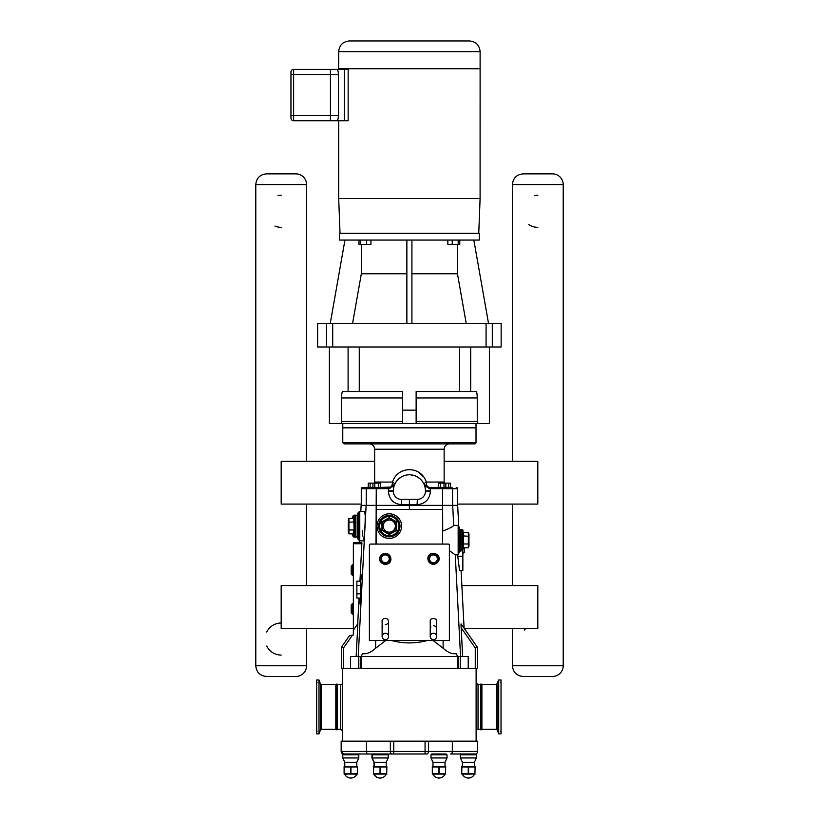 <?xml version="1.0" encoding="UTF-8"?>
<svg xmlns="http://www.w3.org/2000/svg" width="819" height="819" viewBox="0 0 819 819"><rect width="100%" height="100%" fill="white"/><g stroke="black" fill="none" stroke-linecap="round" stroke-linejoin="round"><path stroke-width="1.23" d="M433.456 633.241A3.204 3.204 0 0 1 436.23 638.052A3.204 3.204 0 0 1 430.671 638.052A3.204 3.204 0 0 1 433.456 633.241M385.329 633.241A3.204 3.204 0 0 1 388.114 638.052A3.204 3.204 0 0 1 382.555 638.052A3.204 3.204 0 0 1 385.329 633.241M497.205 684.121L497.205 729.749L498.71 733.885L498.71 679.995L496.601 684.551L496.601 729.33L481.9 729.33L481.9 684.551L496.601 684.551M481.9 729.33L481.275 729.76L481.275 684.121L481.9 684.551M498.71 733.885L501.033 733.885L501.033 679.995L498.71 679.995M481.275 729.76L480.599 729.76L480.599 684.121L481.275 684.121M480.599 729.76L480.599 684.121M353.358 628.337L281.183 628.337L281.183 585.565L353.358 585.565M461.865 585.565L537.817 585.565L537.817 628.337L464.168 628.337M374.641 461.312L281.183 461.312L281.183 504.084L361.271 504.084M457.514 504.084L537.817 504.084L537.817 461.312L444.144 461.312M290.95 111.486L290.95 109.992L290.95 111.486M290.95 102.907L290.95 96.355M290.95 109.449L290.95 106.695L290.95 109.449M290.95 95.915L290.95 85.166M290.95 83.231L290.95 73.004M290.95 115.377L290.95 118.049A2.672 2.672 0 0 0 293.622 120.721L330.436 120.721L293.622 120.721L293.622 74.744L330.436 74.744L330.436 69.39L344.461 69.39L344.461 120.721L330.436 120.721L330.436 74.744L338.482 74.744C338.308 71.458 337.776 69.676 336.865 69.39L293.622 69.39A2.672 2.672 0 0 0 290.95 72.072L290.95 115.377L338.482 115.377L338.482 74.744M340.745 684.551L340.745 729.33L337.213 729.33L337.213 684.551L340.745 684.551A1.925 1.925 0 0 0 342.67 682.626M340.745 729.33L342.67 731.254L342.67 741.154L342.67 668.335M480.507 729.33L478.04 729.33A1.925 1.925 0 0 0 476.115 731.254M478.04 729.33L478.04 684.551L480.507 684.551M476.115 741.154L476.115 668.335M359.275 540.632L359.172 542.69L361.896 542.69L353.358 542.69L353.358 634.971L349.498 635.657L341.38 647.235L341.38 668.335L477.405 668.335L477.405 647.235L461.066 623.914L461.117 627.712L475.266 647.911L477.405 647.235L464.107 628.255L461.087 570.7L459.51 570.393L457.626 554.872M373.505 773.545L373.505 766.994L373.505 773.525L373.669 767.004L380.026 767.004L380.026 773.525L373.669 773.525M386.711 773.525L386.875 767.004L386.711 773.525L380.354 773.525L380.354 767.004L386.711 767.004M344.103 773.525L344.103 767.004L344.103 773.525L344.267 767.004L350.624 767.004L350.624 773.525L344.267 773.525M357.309 773.525L357.473 767.004L357.309 773.525L350.952 773.525L350.952 767.004L357.309 767.004M461.732 773.525L461.732 767.004L461.732 773.525L461.896 767.004L468.253 767.004L468.253 773.525L461.896 773.525M474.938 773.525L475.102 767.004L474.938 773.525L468.581 773.525L468.581 767.004L474.938 767.004M432.319 773.525L432.319 767.004L432.319 773.525L432.483 767.004L438.841 767.004L438.841 773.525L432.483 773.525M445.526 773.525L445.69 767.004L445.526 773.525L439.168 773.525L439.168 767.004L445.526 767.004M373.3 766.574L386.875 766.574M344.103 766.574L357.473 766.574M461.732 766.574L475.102 766.574M432.319 766.574L445.69 766.574M374.181 774.272A6.675 6.675 0 0 0 386.199 774.272M373.3 774.068L386.875 774.068M373.976 766.256L373.976 762.254L386.199 762.254L388.216 757.944L388.216 754.842L387.356 753.992M373.976 762.254L371.969 757.944L388.216 757.944M373.024 753.992A0.86 0.86 0 0 0 372.174 754.842L388.216 754.842M341.298 752.221A2.57 2.57 0 0 1 341.165 751.422L341.165 741.154L393.734 741.154L393.734 751.422L341.165 751.422A2.57 2.57 -90 0 0 343.734 753.992L343.622 753.992A0.86 0.86 0 0 0 342.762 754.842L358.804 754.842L357.954 753.992L358.804 754.842L358.804 757.944L342.762 757.944L342.762 754.842A0.86 0.86 0 0 1 343.622 753.992L426.801 753.992A2.57 1.618 90 0 0 428.419 751.422L393.734 751.422L393.734 753.992M344.779 774.272A6.675 6.675 0 0 0 356.797 774.272M344.103 774.068L357.473 774.068M344.779 766.256L344.779 762.254L356.797 762.254L358.804 757.944M462.407 766.256L462.407 762.254L460.391 757.944L460.391 754.842A0.86 0.86 0 0 1 461.251 753.992A0.86 0.86 0 0 0 460.391 754.842L476.433 754.842L475.583 753.992L450.716 753.992A2.57 1.618 90 0 0 452.323 751.422L428.419 751.422L428.419 741.154L425.061 741.154L425.061 753.992M439.004 753.992L431.838 753.992A0.86 0.86 0 0 0 430.989 754.842L447.031 754.842L446.171 753.992L431.838 753.992L446.171 753.992L447.031 754.842L447.031 757.944L430.989 757.944L430.989 754.842A0.86 0.86 0 0 1 431.838 753.992L439.004 753.992M462.407 774.272A6.675 6.675 0 0 0 474.426 774.272M461.732 774.068L475.102 774.068M462.407 762.254L474.426 762.254L476.433 757.944L476.433 754.842L475.583 753.992M460.391 757.944L476.433 757.944M432.995 774.272A6.675 6.675 0 0 0 445.014 774.272M432.319 774.068L445.69 774.068M432.995 766.256L432.995 762.254L445.014 762.254L447.031 757.944M373.464 767.004L373.464 773.525M373.976 774.272A6.675 6.675 0 0 0 380.088 778.05M372.819 753.992A0.86 0.86 0 0 0 371.969 754.842L371.969 757.944M428.419 741.154L477.62 741.154L477.62 751.422A2.57 2.57 0 0 1 475.051 753.992M393.734 741.154L425.061 741.154M452.323 741.154L452.323 751.422L477.62 751.422L477.62 741.154M433.138 640.53L443.14 648.239C447.86 652.528 452.252 654.32 456.326 653.634L457.483 656.469L468.212 656.469L468.212 668.335M458.548 668.335L458.548 656.469M350.583 668.335L350.583 656.469L457.483 656.469M442.547 531.101L442.71 531.081C449.037 528.695 452.702 526.791 453.716 525.368L458.159 525.368L458.159 554.872L455.262 554.872L449.385 550.624M375.675 640.53L375.645 648.239C370.925 652.528 366.533 654.32 362.459 653.634L361.302 656.469M353.358 630.139L357.872 623.679L356.152 656.469M360.237 668.335L360.237 656.469M462.633 656.469L461.015 624.59M458.783 526.822L457.657 505.364L361.128 505.364L360.821 511.353L359.132 511.353M375.645 648.239L385.647 640.53M360.708 579.576L361.711 574.877L362.223 579.821L361.199 599.365L360.165 604.391L359.654 599.508M369.4 640.53L369.4 545.147A1.065 1.065 0 0 1 370.464 544.082L448.321 544.082A1.065 1.065 0 0 1 449.385 545.147L449.385 640.53L427.252 640.53C415.346 643.714 403.439 643.714 391.533 640.53L369.4 640.53M376.238 544.082L376.238 510.503A1.065 1.065 0 0 1 377.313 509.428L441.472 509.428A1.065 1.065 0 0 1 442.547 510.503L442.547 544.082M391.533 640.53L427.252 640.53M459.582 570.7L462.858 570.7L462.858 550.214M401.371 499.375L417.414 499.375A8.016 8.016 0 0 0 425.43 491.359L425.43 490.827A16.042 16.042 0 0 0 409.398 474.785A16.042 16.042 0 0 0 393.355 490.827L393.355 491.359A8.016 8.016 0 0 0 401.371 499.375L401.75 504.729L409.398 504.729L409.398 509.428M453.716 525.368L452.672 505.364M359.776 511.353L359.776 540.868L359.132 540.223L359.132 511.998A0.645 0.645 0 0 1 359.776 511.353L364.69 511.353L365.192 515.448M362.694 530.712L362.633 535.995M359.132 540.868L359.132 539.475L358.446 539.475L358.446 512.745L359.132 512.745M351.351 574.15L351.351 565.939L352.631 564.67L353.358 564.967L352.631 564.67L351.218 566.246L351.218 574.058L352.631 575.624L353.358 575.327L352.631 575.358M351.351 566.144L351.218 574.058L351.218 566.246L351.218 574.058L352.631 575.624L353.358 575.327L352.631 575.624L352.631 564.936M351.351 613.093L351.351 604.668L352.631 603.398L352.631 614.363L351.218 612.786L351.218 604.975L351.218 612.786L351.218 604.975L351.218 612.786L352.631 614.363L353.358 614.055M361.896 542.69L359.95 581.183M359.07 598.075L357.708 623.924M365.202 517.25C365.254 526.289 363.933 541.369 363.145 540.868L359.776 540.868M468.355 547.839L468.355 532.401L468.959 534.049L468.959 546.191L468.355 547.839L463.605 547.839A0.737 0.645 90 0 0 462.97 548.576M468.355 532.401L463.605 532.401A0.737 0.645 90 0 1 462.97 531.664L462.97 544.348L463.605 543.98L463.605 532.401M468.355 536.261L462.97 535.892L462.97 530.497L462.97 535.892M468.355 543.98L463.605 543.98L463.605 547.839M462.97 549.744L462.97 530.497A1.065 1.065 0 0 0 461.896 529.422L461.896 550.818L462.97 549.744M461.896 550.818L460.554 550.818L460.554 529.422L462.95 530.323M461.896 529.422L460.554 529.422A1.065 1.065 0 0 1 459.479 528.357L459.479 551.883L460.554 550.818M458.159 526.75L458.415 526.75A1.065 1.065 0 0 1 459.479 527.825L459.479 530.497M462.97 547.972L462.97 544.348L462.97 547.972M348.935 533.834L348.331 532.186L348.331 520.034L348.935 518.396L353.685 518.396L354.32 534.572A0.737 0.645 -90 0 0 353.685 533.834L348.935 533.834L348.935 518.396M348.935 522.256L354.32 521.887M348.935 529.975L353.685 529.975L353.685 533.834M354.32 517.649A0.737 0.645 90 0 1 353.685 518.396M357.811 514.772A0.645 0.645 0 0 1 357.166 515.417L357.166 536.803L357.811 537.448M355.395 515.417A1.065 1.065 0 0 0 354.32 516.492L354.32 535.739L355.395 536.803L355.395 515.417L357.166 515.417M358.446 512.745A0.645 0.645 0 0 0 357.811 513.39L357.811 538.841L358.446 539.475M389.291 538.411A12.295 12.295 0 0 0 401.586 526.115A12.295 12.295 0 0 0 389.291 513.81A12.295 12.295 0 0 0 376.996 526.115A12.295 12.295 0 0 0 389.291 538.411M389.291 515.417A10.698 10.698 0 0 0 378.593 526.115A10.698 10.698 0 0 0 389.291 536.803A10.698 10.698 0 0 0 399.979 526.115A10.698 10.698 0 0 0 389.291 515.417A10.698 10.698 0 0 0 378.593 526.115A10.698 10.698 0 0 0 389.291 536.803M382.606 529.975L389.291 533.834L395.976 529.975L395.976 522.256L389.291 518.396L382.606 522.256L382.606 529.975L382.606 522.256L389.291 518.396L395.976 522.256L395.976 529.975L389.291 533.834L382.606 529.975L381.961 530.343L389.291 534.572L389.291 533.834M389.291 532.186A6.071 6.071 0 0 0 395.362 526.115A6.071 6.071 0 0 0 389.291 520.034A6.071 6.071 0 0 0 383.21 526.115A6.071 6.071 0 0 0 389.291 532.186M395.976 529.975L396.611 530.343L396.611 521.887L389.291 517.649L381.961 521.887L381.961 530.343M395.976 522.256L396.611 521.887M389.291 518.396L389.291 517.649M382.606 522.256L381.961 521.887M352.682 533.834L353.869 537.059L357.678 537.059L353.869 537.059L352.395 535.585L352.395 533.834M352.395 518.396L352.395 516.635L353.869 515.161L357.678 515.171L353.869 515.161L352.682 518.396M356.869 585.411L356.869 598.075L356.869 581.183L356.869 585.411L360.421 585.411M361.169 599.682L360.421 599.682L360.421 579.576L362.223 579.576M360.421 581.183L356.869 581.183M356.869 593.857L360.421 593.857M356.869 598.075L360.421 598.075M382.125 628.961A3.204 3.204 0 0 1 382.842 626.944M430.241 628.961A3.204 3.204 0 0 1 430.958 626.944M433.456 625.757A3.204 3.204 0 0 1 435.943 626.944M464.568 548.72L463.144 548.065L464.568 548.72L464.568 552.477L462.858 553.275L464.568 552.477M462.858 570.7L461.087 570.7M353.358 542.69L359.172 542.69M343.519 668.335L343.519 647.911L341.38 647.235L349.498 635.657M394.666 484.449A5.344 5.344 0 0 0 394.758 484.244L389.885 487.397L380.354 487.397L391.83 487.039M393.355 490.827L388.38 490.827L388.575 487.397L362.561 487.397A1.29 1.28 180 0 0 361.271 488.687L389.547 488.656L395.147 483.456M378.501 483.128L378.501 487.397L372.942 487.397L372.942 483.128L380.354 483.128L380.354 487.397M420.147 478.92L417.281 476.863M412.735 475.133L411.875 474.979M401.474 476.873L399.232 478.409M342.772 442.598L344.052 443.878L474.733 443.878A1.28 1.28 0 0 0 476.013 442.598L342.772 442.598L342.772 427.835L476.013 427.835L476.003 423.628M423.075 482.452L424.027 484.244L429.238 488.656L452.538 488.687A1.28 1.28 -90 0 0 451.259 487.397L428.9 487.397A5.344 2.6 90 0 1 426.3 482.053A5.344 1.188 -24.2 0 0 424.027 484.244A5.344 5.344 0 0 0 427.62 487.244L424.201 484.613M425.43 490.827L430.405 490.827L430.21 487.397L428.9 487.397L424.027 484.244L429.238 488.656L428.9 487.397M445.843 483.128L445.843 487.397L438.431 487.397L438.431 483.128L450.522 483.128L450.522 487.397M398.536 479.023L401.566 476.822M405.917 475.163L407.012 474.959M410.8 474.846L414.629 475.665M417.117 476.771L419.635 478.48M417.414 499.375L417.045 504.729L409.398 504.729L409.398 499.375M424.078 484.357L424.58 485.206M418.734 472.348L423.126 476.453M392.158 486.895L394.758 484.254A5.344 1.188 24.2 0 0 392.485 482.053A5.344 2.6 -90 0 1 389.885 487.397L389.547 488.656M444.256 483.128L444.144 482.053L426.3 482.053C421.068 465.581 397.727 465.581 392.485 482.053L374.641 482.053L374.529 483.128M374.641 482.053L374.641 449.221L444.144 449.221A5.344 5.344 0 0 1 449.498 443.878L474.733 443.878M457.514 505.364L457.514 488.687A1.29 1.28 -0 0 0 456.224 487.397M361.271 505.364L361.271 488.687M374.795 487.397L374.795 483.128M440.284 487.397L440.284 483.128M443.99 487.397L443.99 483.128M368.263 487.397L368.263 483.128L372.942 483.128M370.116 487.397L370.116 483.128M448.669 487.397L448.669 483.128M402.651 421.488L341.533 421.488L341.144 423.628L329.402 423.628L329.402 347M341.533 421.488L341.533 397.962C341.615 393.959 342.014 391.82 342.741 391.543L402.651 391.543L402.651 423.628L489.383 423.628L489.383 347M416.134 423.628L416.134 391.543L476.044 391.543C476.771 391.82 477.17 393.959 477.252 397.962L477.252 421.488L416.134 421.488M332.709 347L332.709 323.433L317.639 323.433L317.639 347L501.146 347L501.146 323.433L486.077 323.433L486.077 347M332.709 323.433L486.077 323.433M409.398 233.323L479.279 233.323L479.279 240.059L339.506 240.059L339.506 233.323L409.398 233.323M361.343 244.338L361.343 273.751L352.569 323.433M361.343 273.751L406.869 273.751M411.916 240.059L411.916 323.433M406.869 323.433L406.869 240.059M411.916 273.751L457.452 273.751L457.452 244.338M466.216 323.433L457.452 273.751M488.533 323.433L473.832 240.059M344.953 240.059L330.252 323.433M459.776 240.059L459.776 244.338L447.85 244.338L447.85 240.059M458.179 240.059L458.179 244.338M452.221 240.059L452.221 244.338M370.935 240.059L370.935 244.338L359.009 244.338L359.009 240.059M366.564 240.059L366.564 244.338M360.606 240.059L360.606 244.338M341.144 423.628L402.651 423.628M477.641 423.628L477.252 421.488M340.028 233.323L338.687 198.567L338.687 120.721M478.757 233.323L480.098 198.567L338.687 198.567M338.687 69.39L338.687 68.755M344.461 69.39L348.157 69.39L348.157 120.721L344.461 120.721M480.108 68.755L338.677 68.755L338.677 51.648L480.108 51.648L480.098 198.567M338.482 115.377C338.308 118.663 337.776 120.444 336.865 120.721M469.42 40.95L349.375 40.95L469.42 40.95C475.911 41.585 479.473 45.147 480.108 51.648M337.213 684.551L337.213 729.33M337.121 684.121L336.435 684.121L336.435 729.76L337.121 729.76M319.011 703.582L319.011 733.885L316.677 733.885L316.677 679.995L319.011 679.995L319.011 703.582M512.428 461.312L512.428 184.562C513.063 178.071 516.625 174.508 523.116 173.874L552.528 173.874A10.698 10.698 0 0 1 563.216 184.562L563.216 665.765A10.698 10.698 0 0 1 552.528 676.463L523.116 676.463L552.528 676.463M524.539 630.036A16.042 16.042 0 0 1 525.87 628.337M537.817 227.334A16.042 16.042 0 0 1 528.818 224.57M534.664 195.567A16.042 16.042 0 0 1 537.817 195.26M295.884 173.874L266.472 173.874L295.884 173.874A10.698 10.698 0 0 1 306.572 184.562L306.572 461.312M306.572 504.084L306.572 585.565M306.572 628.337L306.572 665.765A10.698 10.698 0 0 1 295.884 676.463L266.472 676.463L295.884 676.463M281.183 227.334A16.042 16.042 0 0 1 274.959 226.085M278.02 195.567A16.042 16.042 0 0 1 281.183 195.26M281.183 655.077A16.042 16.042 0 0 1 266.759 646.058M266.759 632.012A16.042 16.042 0 0 1 281.183 622.993M391.984 753.992A2.57 1.618 -90 0 1 390.366 751.422L390.366 741.154M366.462 741.154L366.462 751.422A2.57 1.618 90 0 0 368.069 753.992M443.11 640.53L443.14 648.239M457.35 656.469L457.35 668.335M361.435 656.469L361.435 668.335M455.262 554.872L460.565 656.469M343.519 647.911L352.477 635.124M475.266 647.911L475.266 668.335M361.199 599.365L358.22 656.469M376.259 487.397L376.023 544.082M366.113 505.364L362.223 579.821M462.858 570.393L459.51 570.393M462.858 556.347L457.79 556.347M442.526 487.397L442.71 531.081M390.817 558.834A5.477 5.477 0 0 1 385.329 564.311A5.477 5.477 0 0 1 379.852 558.834A5.477 5.477 0 0 1 385.329 553.357A5.477 5.477 0 0 1 390.817 558.834M385.329 563.042A4.208 4.208 0 0 1 381.122 558.834A4.208 4.208 0 0 1 385.329 554.627A4.208 4.208 0 0 1 389.547 558.834A4.208 4.208 0 0 1 385.329 563.042M389.24 558.834A3.911 3.911 0 0 1 385.329 562.745A3.911 3.911 0 0 1 381.429 558.834A3.911 3.911 0 0 1 385.329 554.924A3.911 3.911 0 0 1 389.24 558.834M433.456 553.357A5.477 5.477 0 0 0 427.968 558.834A5.477 5.477 0 0 0 433.456 564.311A5.477 5.477 0 0 0 438.933 558.834A5.477 5.477 0 0 0 433.456 553.357M429.238 558.834A4.208 4.208 0 0 0 433.456 563.042A4.208 4.208 0 0 0 437.663 558.834A4.208 4.208 0 0 0 433.456 554.627A4.208 4.208 0 0 0 429.238 558.834M433.456 554.924A3.911 3.911 0 0 0 429.545 558.834A3.911 3.911 0 0 0 433.456 562.745A3.911 3.911 0 0 0 437.356 558.834A3.911 3.911 0 0 0 433.456 554.924M458.415 526.75L458.159 553.49M389.291 534.572L396.611 530.343M389.291 535.739A9.623 9.623 0 0 1 379.668 526.115A9.623 9.623 0 0 1 389.291 516.492A9.623 9.623 0 0 1 398.914 526.115A9.623 9.623 0 0 1 389.291 535.739M353.358 543.755L361.916 543.755M425.43 491.359L430.405 491.359C429.596 499.457 425.143 503.92 417.045 504.729C425.143 503.92 429.596 499.457 430.405 491.359L430.303 488.687M401.75 504.729C393.642 503.92 389.189 499.457 388.38 491.359C389.189 499.457 393.642 503.92 401.75 504.729M393.355 491.359L388.38 491.359L388.38 490.827M452.538 505.364L452.538 488.687L457.514 488.687M366.247 505.364L366.247 488.687A1.28 1.28 -90 0 1 367.526 487.397M416.134 410.155L402.651 410.155M459.52 347L459.52 391.543M359.265 391.543L359.265 347M416.134 397.962L477.252 397.962M326.484 323.433L326.484 347M470.69 391.543L470.69 347M348.095 347L348.095 391.543M492.301 347L492.301 323.433M341.533 397.962L402.651 397.962M290.95 72.072A2.672 2.672 0 0 1 293.622 69.39L293.622 74.744L290.95 74.744M293.622 120.721A2.672 2.672 0 0 1 290.95 118.049M336.435 684.121L335.821 684.551L335.821 729.33L336.435 729.76M319.011 679.995L320.516 684.121L320.516 729.749L319.011 733.885M320.516 729.749L321.12 729.33L321.12 684.551L335.821 684.551M563.216 665.765L512.428 665.765L512.428 628.337M512.428 184.562L563.216 184.562M306.572 665.765L255.784 665.765C256.419 672.266 259.981 675.829 266.472 676.463M255.784 665.765L255.784 184.562L306.572 184.562M430.241 621.478L430.241 636.445L430.241 621.478C429.432 617.413 437.622 617.721 436.66 621.478L436.66 636.445M385.329 624.682C387.551 624.201 388.626 623.126 388.544 621.478C388.022 616.492 381.275 618.314 382.125 621.478L382.125 636.445L382.125 621.478M388.544 621.478L388.544 636.445M497.205 729.749L496.601 729.33M500.634 682.657L501.033 682.053M500.634 731.213L501.033 731.828M478.04 684.551L476.115 682.626M372.174 754.842L372.174 757.944L374.181 762.254L374.181 766.256L373.505 766.574M386.199 766.256L386.199 762.254M356.797 766.256L356.797 762.254M344.779 762.254L342.762 757.944M474.426 766.256L474.426 762.254M445.014 766.256L445.014 762.254M432.995 762.254L430.989 757.944M341.165 751.422L343.734 753.992M460.298 668.335L460.298 656.469L460.298 668.335M358.497 656.469L358.497 668.335M352.631 603.398L353.358 603.705L352.631 603.398M352.631 564.67L353.358 564.967L352.631 564.67M390.939 558.834C391.032 568.058 375.89 564.168 380.425 556.132C385.585 551.842 389.097 552.743 390.939 558.834M427.846 558.834C427.753 549.61 442.895 553.501 438.37 561.537C433.2 565.827 429.699 564.926 427.846 558.834M458.415 553.49L459.479 552.415M357.166 536.803L355.395 536.803M444.144 482.053L444.144 449.221M374.641 449.221C374.324 445.976 372.543 444.195 369.297 443.878M476.013 442.598L476.013 427.835M342.782 423.628L342.782 427.835M338.677 51.648C339.312 45.147 342.874 41.585 349.375 40.95M317.086 731.213L316.677 731.828M317.086 682.657L316.677 682.053M321.12 729.33L335.821 729.33M320.516 684.121L321.12 684.551M512.428 585.565L512.428 504.084M512.428 665.765C513.063 672.266 516.625 675.829 523.116 676.463M255.784 184.562C256.419 178.071 259.981 174.508 266.472 173.874"/></g></svg>
